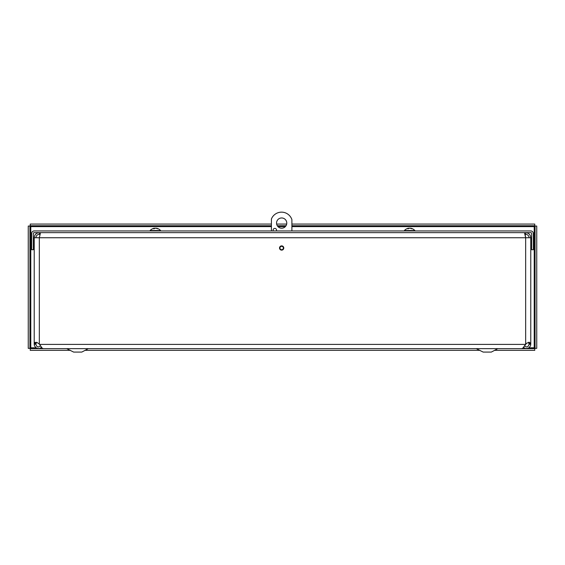 <?xml version="1.0" encoding="UTF-8"?>
<svg xmlns="http://www.w3.org/2000/svg" width="565" height="565" viewBox="0 0 565 565"><rect width="100%" height="100%" fill="white"/><g stroke="black" fill="none" stroke-linecap="round" stroke-linejoin="round"><path stroke-width="0.85" d="M41.457 347.419L39.564 348.506L36.534 348.188L34.493 345.921L34.218 344.396L35.906 344.078L34.218 344.396M35.906 344.396C36.796 347.157 38.364 347.616 40.609 345.794M524.377 345.794C526.622 347.616 528.19 347.157 529.08 344.396L530.768 344.078L529.08 344.396M530.768 344.396L530.493 345.921L528.452 348.188L525.422 348.506L523.529 347.419M34.218 343.605L34.818 342.425L36.923 342.425L39.324 344.078L42.191 348.188L43.307 348.647L521.679 348.647L522.802 348.188L526.509 343.315L529.271 342.213L530.697 343.315L530.768 344.078L530.768 237.745L525.662 237.745L525.104 234.327L525.662 234.327L525.662 232.639C528.762 232.942 530.464 234.645 530.768 237.745M36.485 342.305L35.906 344.078M529.08 344.078L528.501 342.305M279.527 248.007A2.133 2.133 0 0 1 282.719 246.163A2.133 2.133 0 0 1 282.719 249.85A2.133 2.133 0 0 1 279.527 248.007M529.08 237.745C528.875 235.676 527.738 234.531 525.662 234.327M35.906 237.745C36.111 235.676 37.248 234.531 39.324 234.327L39.324 232.639C36.224 232.942 34.522 234.645 34.218 237.745L39.324 237.745L40.525 232.639M39.324 234.327L39.882 234.327M524.461 232.639L525.662 237.745L39.324 237.745L39.324 344.078M34.218 344.078L34.218 237.745M533.332 233.493A2.543 2.543 0 0 0 530.782 230.944L34.204 230.944A2.543 2.543 0 0 0 31.654 233.493L31.654 249.73L33.349 249.73L33.349 233.493A0.855 0.855 0 0 1 34.204 232.639L530.782 232.639A0.855 0.855 0 0 1 531.637 233.493L531.637 249.73L533.332 249.73L533.332 233.493M29.945 226.064L29.945 348.351L28.25 348.351L28.25 226.064L29.945 226.064L30.793 226.614L30.242 225.76L30.242 224.072L271.412 224.072M271.412 226.614L30.793 226.614L30.793 347.8L29.945 348.351M35.913 347.8L30.793 347.8L30.242 348.647L41.888 348.647M523.084 348.647L534.758 348.647L534.758 350.342L494.629 350.342M529.073 347.8L534.207 347.8L534.758 348.647M30.242 348.647L30.242 350.342L70.343 350.342M85.096 350.342L479.876 350.342M535.055 348.351L535.055 226.064L536.75 226.064L536.75 348.351L535.055 348.351L534.207 347.8L534.207 226.614L535.055 226.064M291.893 226.614L534.207 226.614L534.758 225.76L291.893 225.76M286.017 225.76L277.295 225.76M271.412 225.76L30.242 225.76M534.758 225.76L534.758 224.072L291.893 224.072M286.674 224.072L276.631 224.072M286.773 223.083A5.12 5.12 0 0 1 279.096 227.511A5.12 5.12 0 0 1 279.096 218.648A5.12 5.12 0 0 1 286.773 223.083M273.347 230.944A1.709 1.709 0 0 1 274.385 228.444A1.709 1.709 0 0 1 276.306 230.944M283.362 248.007A1.709 1.709 0 0 1 280.798 249.483A1.709 1.709 0 0 1 280.798 246.531A1.709 1.709 0 0 1 283.362 248.007M271.412 230.944L271.412 218.994A10.919 10.919 0 0 1 291.893 219.594L291.893 230.944M41.888 347.913L41.888 348.662L523.084 348.662L523.084 347.927M81.819 352.073L87.9 348.859L81.819 352.073L73.627 352.073L66.748 348.662L88.698 348.662M491.345 352.073L497.426 348.859L491.345 352.073L483.153 352.073L476.274 348.662L498.224 348.662M154.365 228.232L154.464 228.232A6.935 4.004 83.9 0 0 153.405 228.754L154.245 228.754A6.935 3.687 -84.1 0 1 155.29 228.232L155.806 228.232A6.935 5.629 81.4 0 1 157.374 228.754L157.939 228.754A6.935 5.841 -80.7 0 0 156.357 228.232L156.258 228.232M155.432 228.232L154.916 228.232A6.935 5.629 -81.4 0 0 154.535 228.309M156.279 228.218A6.935 6.935 0 0 1 160.601 230.555L150.121 230.555L150.121 230.944M408.636 228.232L408.7 228.232A6.935 4.343 83.6 0 0 407.549 228.754L408.354 228.754A6.935 4.033 -83.8 0 1 409.498 228.232L410.013 228.232A6.935 5.375 82.1 0 1 411.518 228.754L412.132 228.754A6.935 5.608 -81.5 0 0 410.614 228.232L410.55 228.232M409.752 228.232L409.237 228.232A6.935 5.375 -82.1 0 0 408.792 228.331M410.508 228.218A6.935 6.935 0 0 1 414.865 230.555L404.385 230.555L404.385 230.944M34.288 343.315L35.955 343.315M530.697 343.315L529.031 343.315M525.662 344.078L525.662 237.745M39.578 344.396L525.408 344.396M41.019 347.8L41.775 347.8M523.211 347.8L523.967 347.8M285.353 226.614L277.952 226.614M150.121 230.555A6.935 6.935 0 0 1 154.443 228.218L154.492 228.578M154.287 228.733L153.454 228.733M157.861 228.733L157.303 228.733M160.601 230.555L160.601 230.944M408.403 228.733L407.605 228.733M412.055 228.733L411.447 228.733M408.742 228.218A6.935 6.935 0 0 0 404.385 230.555M414.865 230.555L414.865 230.944"/></g></svg>
